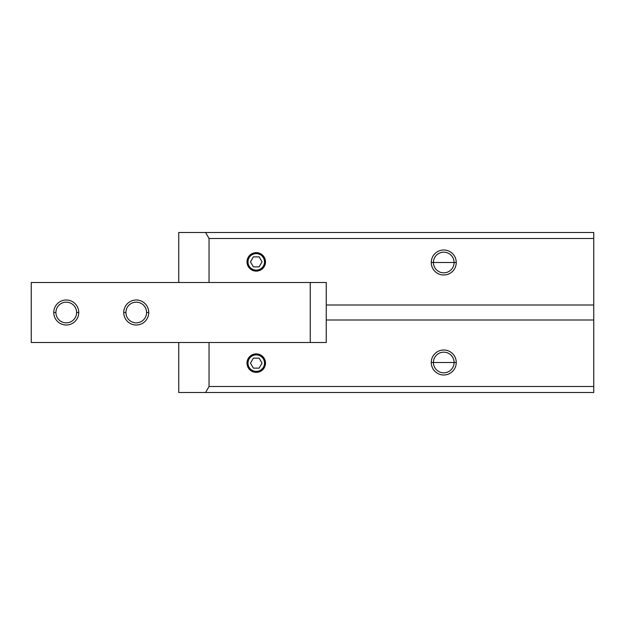 <?xml version="1.0" encoding="UTF-8"?>
<svg xmlns="http://www.w3.org/2000/svg" width="625" height="625" viewBox="0 0 625 625"><rect width="100%" height="100%" fill="white"/><g stroke="black" fill="none" stroke-linecap="round" stroke-linejoin="round"><path stroke-width="0.94" d="M454.086 262.5L433.414 262.5A10.336 10.336 0 0 1 443.75 252.164A10.336 10.336 0 0 1 454.086 262.5A10.336 10.336 0 0 0 443.75 252.164A10.336 10.336 0 0 0 433.414 262.5L431.25 262.5L433.414 262.5A10.336 10.336 0 0 0 443.75 272.836A10.336 10.336 0 0 0 454.086 262.5L456.25 262.5A12.5 12.5 0 0 0 443.75 250A12.5 12.5 0 0 0 431.25 262.5A12.5 12.5 0 0 0 443.75 275A12.5 12.5 0 0 0 456.25 262.5L454.086 262.5A10.336 10.336 0 0 1 443.75 272.836A10.336 10.336 0 0 1 433.414 262.5L454.086 262.5M454.086 362.5L433.414 362.5A10.336 10.336 0 0 1 443.75 352.164A10.336 10.336 0 0 1 454.086 362.5A10.336 10.336 0 0 0 443.75 352.164A10.336 10.336 0 0 0 433.414 362.5L431.25 362.5L433.414 362.5A10.336 10.336 0 0 0 443.75 372.836A10.336 10.336 0 0 0 454.086 362.5L456.25 362.5A12.5 12.5 0 0 0 443.75 350A12.5 12.5 0 0 0 431.25 362.5A12.5 12.5 0 0 0 443.75 375A12.5 12.5 0 0 0 456.25 362.5L454.086 362.5A10.336 10.336 0 0 1 443.75 372.836A10.336 10.336 0 0 1 433.414 362.5L454.086 362.5M265 363.125L265.5 363.125A9.25 9.25 0 0 0 256.25 353.875A9.25 9.25 0 0 0 247 363.125L247.5 363.125A8.75 8.75 0 0 1 256.25 354.375A8.75 8.75 0 0 1 265 363.125A8.75 8.75 0 0 0 256.25 354.375A8.75 8.75 0 0 0 247.5 363.125L248 363.125A8.25 8.25 0 0 1 256.25 354.875A8.25 8.25 0 0 1 264.5 363.125L265 363.125L264.5 363.125A8.25 8.25 0 0 1 256.25 371.375A8.25 8.25 0 0 1 248 363.125L247.5 363.125A8.75 8.75 0 0 0 256.25 371.875A8.75 8.75 0 0 0 265 363.125A8.75 8.75 0 0 1 256.25 371.875A8.75 8.75 0 0 1 247.5 363.125L247 363.125A9.25 9.25 0 0 0 256.25 372.375A9.25 9.25 0 0 0 265.5 363.125L265 363.125M265 261.875L265.5 261.875A9.25 9.25 0 0 0 256.25 252.625A9.25 9.25 0 0 0 247 261.875L247.5 261.875A8.75 8.75 0 0 1 256.25 253.125A8.75 8.75 0 0 1 265 261.875A8.75 8.75 0 0 0 256.25 253.125A8.75 8.75 0 0 0 247.5 261.875L248 261.875A8.25 8.25 0 0 1 256.25 253.625A8.25 8.25 0 0 1 264.5 261.875L265 261.875L264.5 261.875A8.25 8.25 0 0 1 256.25 270.125A8.25 8.25 0 0 1 248 261.875L247.5 261.875A8.75 8.75 0 0 0 256.25 270.625A8.75 8.75 0 0 0 265 261.875A8.75 8.75 0 0 1 256.25 270.625A8.75 8.75 0 0 1 247.5 261.875L247 261.875A9.25 9.25 0 0 0 256.25 271.125A9.25 9.25 0 0 0 265.5 261.875L265 261.875M259.141 368.125L262.023 363.125L259.141 358.125L253.359 358.125L250.477 363.125L253.359 368.125L259.141 368.125L253.359 368.125L250.477 363.125L253.359 358.125L259.141 358.125L262.023 363.125L259.141 368.125M259.141 266.875L262.023 261.875L259.141 256.875L253.359 256.875L250.477 261.875L253.359 266.875L259.141 266.875L253.359 266.875L250.477 261.875L253.359 256.875L259.141 256.875L262.023 261.875L259.141 266.875M264.5 261.875A8.25 8.25 0 0 0 256.25 253.625A8.25 8.25 0 0 0 248 261.875A8.25 8.25 0 0 0 256.25 270.125A8.25 8.25 0 0 0 264.5 261.875M264.5 363.125A8.25 8.25 0 0 0 256.25 354.875A8.25 8.25 0 0 0 248 363.125A8.25 8.25 0 0 0 256.25 371.375A8.25 8.25 0 0 0 264.5 363.125M326.25 342.5L326.25 282.5L178.75 282.5L178.75 232.5L178.75 282.5L209.047 282.5L209.047 238.5L205.586 232.5L178.75 232.5L593.75 232.5L205.586 232.5L209.047 238.5L593.75 238.5L593.75 232.5L593.75 238.5L209.047 238.5L209.047 282.5L326.25 282.5L326.25 305L593.75 305L593.75 238.5L593.75 305L326.25 305L326.25 320L593.75 320L326.25 320L326.25 342.5L209.047 342.5L326.25 342.5M178.75 342.5L209.047 342.5L209.047 386.5L593.75 386.5L593.75 305L593.75 386.5L209.047 386.5L209.047 342.5L178.75 342.5L178.75 392.5L205.586 392.5L209.047 386.5L205.586 392.5L593.75 392.5L593.75 386.5L593.75 392.5L178.75 392.5L178.75 342.5M265.5 363.125A9.25 9.25 0 0 1 256.25 372.375A9.25 9.25 0 0 1 247 363.125A9.25 9.25 0 0 1 256.25 353.875A9.25 9.25 0 0 1 265.5 363.125M431.25 362.5A12.5 12.5 0 0 1 443.75 350A12.5 12.5 0 0 1 456.25 362.5A12.5 12.5 0 0 1 443.75 375A12.5 12.5 0 0 1 431.25 362.5M265.5 261.875A9.25 9.25 0 0 1 256.25 271.125A9.25 9.25 0 0 1 247 261.875A9.25 9.25 0 0 1 256.25 252.625A9.25 9.25 0 0 1 265.5 261.875M431.25 262.5A12.5 12.5 0 0 1 443.75 250A12.5 12.5 0 0 1 456.25 262.5A12.5 12.5 0 0 1 443.75 275A12.5 12.5 0 0 1 431.25 262.5M146.586 312.5A10.336 10.336 0 0 0 136.25 302.164A10.336 10.336 0 0 0 125.914 312.5A10.336 10.336 0 0 1 136.25 302.164A10.336 10.336 0 0 1 146.586 312.5L148.75 312.5A12.5 12.5 0 0 0 136.25 300A12.5 12.5 0 0 0 123.75 312.5L125.914 312.5L123.75 312.5A12.5 12.5 0 0 0 136.25 325A12.5 12.5 0 0 0 148.75 312.5L146.586 312.5A10.336 10.336 0 0 1 136.25 322.836A10.336 10.336 0 0 1 125.914 312.5A10.336 10.336 0 0 0 136.25 322.836A10.336 10.336 0 0 0 146.586 312.5M76.586 312.5A10.336 10.336 0 0 0 66.25 302.164A10.336 10.336 0 0 0 55.914 312.5A10.336 10.336 0 0 1 66.25 302.164A10.336 10.336 0 0 1 76.586 312.5L78.75 312.5A12.5 12.5 0 0 0 66.25 300A12.5 12.5 0 0 0 53.75 312.5L55.914 312.5L53.75 312.5A12.5 12.5 0 0 0 66.25 325A12.5 12.5 0 0 0 78.75 312.5L76.586 312.5A10.336 10.336 0 0 1 66.25 322.836A10.336 10.336 0 0 1 55.914 312.5A10.336 10.336 0 0 0 66.25 322.836A10.336 10.336 0 0 0 76.586 312.5M310.25 282.5L310.25 342.5L310.25 282.5M209.047 282.5L31.25 282.5L31.25 342.5L209.047 342.5L31.25 342.5L31.25 282.5L209.047 282.5M53.75 312.5A12.5 12.5 0 0 1 66.25 300A12.5 12.5 0 0 1 78.75 312.5A12.5 12.5 0 0 1 66.25 325A12.5 12.5 0 0 1 53.75 312.5M123.75 312.5A12.5 12.5 0 0 1 136.25 300A12.5 12.5 0 0 1 148.75 312.5A12.5 12.5 0 0 1 136.25 325A12.5 12.5 0 0 1 123.75 312.5"/></g></svg>
